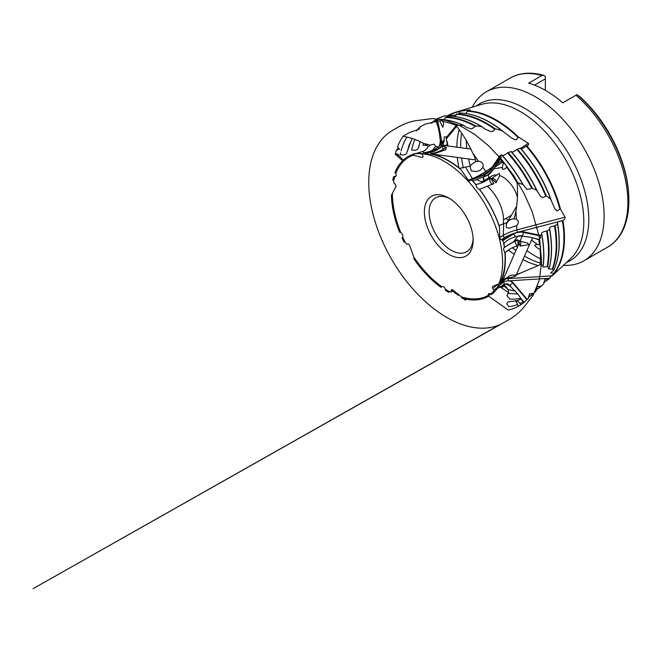 <?xml version="1.0" encoding="UTF-8"?>
<svg xmlns="http://www.w3.org/2000/svg" width="662" height="662" viewBox="0 0 662 662"><rect width="100%" height="100%" fill="white"/><g stroke="black" fill="none" stroke-linecap="round" stroke-linejoin="round"><path stroke-width="0.99" d="M430.441 145.094L428.256 146.525C427.139 145.21 425.616 144.192 423.688 143.464L430.441 145.094L434.09 144.134L435.555 146.335L438.426 147.03A31.644 25.603 -85.9 0 0 439.229 146.087L440.437 144.63M478.518 161.214L475.961 161.536C475.374 158.607 474.298 155.81 472.751 153.145L478.518 161.214C482.341 161.842 483.79 163.878 482.879 167.32L485.817 171.433L491.982 167.354M516.368 219.213L514.192 218.865L515.971 210.773L516.368 219.213L518.354 221.116L517.957 224.07L516.666 225.601L516.873 229.904L565.067 217.161L560.499 209.159L559.895 209.192A96.015 55.434 -120 0 0 526.216 146.095C523.021 148.594 521.126 149.281 520.514 148.164A97.579 56.336 60 0 1 550.949 199.51M515.872 275.806L514.159 275.342L520.787 272.943L515.491 275.417C516.434 275.93 515.094 276.55 511.486 277.287L508.788 278.553L552.331 275.797L570.851 258.412A89.784 51.835 -120 0 0 565.224 158.93A89.784 51.835 -120 0 0 481.886 104.315L455.249 112.35A96.205 55.542 60 0 1 459.858 111.29L459.37 111.729A96.015 55.434 -120 0 0 447.653 115.941M396.348 150.224C397.953 148.669 398.334 147.576 397.481 146.931L399.525 149.107L396.348 150.224A104.182 60.151 -120 0 0 395.239 154.221L402.628 160.75M399.525 149.107L397.481 146.931A104.182 60.151 -120 0 1 403.075 136.289C410.804 137.704 417.672 140.096 423.688 143.464M439.709 121.022C441.959 120.798 443.085 120.972 443.085 121.535L443.581 123.802L442.779 127.303L439.709 121.022A104.182 60.151 -120 0 0 435.877 120.707L436.515 120.525C437.714 120.136 437.905 119.896 437.077 119.814L436.812 120.434M443.11 121.394L443.085 121.535A104.182 60.151 -120 0 1 455.969 125.375C462.755 133.989 468.348 143.249 472.751 153.145M503.459 163.158C505.462 163.977 506.496 165.293 506.546 167.097C505.586 168.736 504.245 169.439 502.516 169.191C502.334 166.832 502.648 164.821 503.459 163.158A104.182 60.151 -120 0 0 499.793 158.764L500.34 158.574C501.357 158.044 501.44 157.159 500.58 155.909L500.174 155.413L491.055 168.694A6.728 2.085 -38.1 0 1 489.251 170.771L486.992 172.261A31.644 9.789 -38.1 0 1 482.747 174.909L470.732 179.551L469.797 180.966M539.604 244.907C540.655 245.685 540.804 247.149 540.068 249.301C537.974 248.573 536.137 247.224 534.565 245.23C535.963 244.46 537.643 244.352 539.604 244.907A104.182 60.151 -120 0 0 538.86 239.752L539.315 239.445L535.293 238.618L538.86 239.752M448.679 292.356L449.424 291.619L448.679 292.356A80.59 46.53 -120 0 1 445.435 290.395L445.509 289.253A79.697 46.009 -120 0 0 449.424 291.619L451.244 292.05L451.244 290.403C451.36 289.517 451.823 289.344 452.642 289.857L461.53 296.924A79.697 46.009 -120 0 0 488.076 295.484L488.564 293.605L490.716 293.837L491.047 294.648A80.59 46.53 -120 0 0 493.124 292.976L497.882 288.02L505.371 284.031C508.201 284.635 510.683 286.282 512.818 288.98C515.979 291.71 518.636 294.838 520.804 298.363L523.659 302.666A104.182 60.151 -120 0 1 520.92 304.71L518.685 301.93L520.92 304.71L518.412 306.249L515.632 300.482L518.694 301.93M462.465 298.173A104.182 60.151 -120 0 1 461.472 297.528L461.431 296.841M459.329 295.169L457.889 295.062A104.182 60.151 -120 0 1 452.518 290.966M490.716 293.837A79.697 46.009 -120 0 0 493.231 291.818L493.943 290.196L492.826 288.524C492.255 287.498 492.238 286.787 492.785 286.389L499.636 283.526A79.697 46.009 -120 0 0 504.833 252.114C503.451 250.062 503.286 248.515 504.328 247.464L504.535 247.505A80.59 46.53 -120 0 0 503.881 243.451C506.786 240.298 510.824 238.022 515.996 236.648L516.84 236.433C520.042 235.945 522.955 236.011 525.578 236.624C529.294 236.938 532.529 237.608 535.293 238.618M504.328 247.464A79.697 46.009 -120 0 0 503.542 242.573L502.615 240.124L501.225 239.694C500.398 239.296 499.918 238.593 499.769 237.575L499.429 226.942A79.697 46.009 -120 0 0 479.362 189.208C477.658 188.695 476.566 187.313 476.102 185.062L475.746 184.45A80.59 46.53 -120 0 0 472.858 181.074L487.282 175.198C489.83 173.187 491.775 171.16 493.091 169.116L499.793 158.764M423.713 153.427L423.407 152.814A80.59 46.53 -120 0 1 426.361 152.98L427.28 153.617A79.697 46.009 -120 0 0 423.713 153.427L422.306 154.089L422.919 155.926C423.175 156.985 422.927 157.482 422.166 157.415L411.681 154.858L423.341 151.284L423.39 152.806C428.364 152.235 433.345 150.324 438.368 147.08L438.947 146.443C440.313 143.621 440.611 140.576 439.833 137.299C439.609 133.112 438.823 129.156 437.483 125.432L435.877 120.707M461.53 296.924L462.556 298.305A80.59 46.53 -120 0 0 487.968 296.584L488.076 295.484M628.726 195.298A93.954 54.243 -120 0 0 628.106 187.462A93.954 54.243 -120 0 0 579.382 96.247L578.447 95.758M545.356 76.775L545.356 78.877L534.532 85.125M545.356 90.322L545.356 78.877M517.519 197.59A21.871 12.628 -120 0 0 502.532 176.862A21.871 12.628 -120 0 0 499.545 175.562M496.442 174.967A21.871 12.628 -120 0 0 491.949 175.984L481.613 181.951M483.07 177.102L483.649 180.776M436.597 120.964L435.522 121.717L425.501 124.042L420.387 126.624L418.988 129.255L409.455 132.574L403.075 136.289M469.375 110.339L469.78 109.851L459.858 111.29M437.855 118.432L443.879 116.057L456.201 114.915M459.594 113.185L459.37 111.729M437.491 119.574L437.441 118.879A98.572 56.915 -120 0 0 431.459 123.223M420.387 126.624L420.006 127.087A101.137 58.388 -120 0 0 416.572 130.811M427.611 152.533L429.423 151.929M432.377 150.357L435.555 146.335M520.704 148.354L528.326 143.306L518.47 137.034L516.079 139.93L512.363 138.515L501.705 130.464L495.184 128.817L493.256 131.357L490.468 131.465L485.329 129.198L481.514 126.541L475.771 125.97L471.807 128.908L467.165 127.667L463.317 125.375L455.969 125.375M502.93 131.283L502.541 130.927C487.919 119.532 473.835 113.558 460.289 113.003M482.532 127.063L481.514 126.541A100.533 58.041 -120 0 0 449.25 116.164L449.738 116.33M464.236 125.755L463.317 125.375A103.09 59.522 -120 0 0 438.352 119.325L438.84 119.483M482.879 167.32L480.273 170.25L476.648 171.59L471.278 170.87L470.103 166.195L459.577 168.322A80.59 46.53 -120 0 0 430.523 153.584L430.846 154.138A79.697 46.009 -120 0 1 461.066 169.778L459.577 168.322M559.895 209.192L556.974 210.938L554.731 208.555L550.61 199.072L546.291 195.927L543.138 197.599L540.746 196.614L536.65 190.333L532.389 188.314L527.068 189.498L522.839 184.483L517.014 182.522C517.941 191.666 517.593 201.083 515.971 210.773M551.165 200.098L551.065 199.783C543.965 180.643 533.779 163.423 520.498 148.114M537.18 191.045L536.65 190.333A100.533 58.041 -120 0 0 510.94 151.507L511.188 151.548A100.136 57.817 60 0 1 536.99 190.656M523.361 185.054L522.839 184.483A103.09 59.522 -120 0 0 501.606 154.891L501.854 154.941A102.701 59.29 60 0 1 523.179 184.739M516.666 225.601L509.111 228.266L506.281 227.438L506.413 223.847L507.44 222.432L499.057 225.51A80.59 46.53 -120 0 0 479.561 189.291L479.362 189.208M543.734 282.211A96.015 55.434 -120 0 0 548.591 278.851L554.301 273.365L550.577 272.943L553.771 270.22L552.704 269.211L548.144 268.822L549.377 267.382L547.615 266.703L543.361 267.059L542.542 266.397L543.188 265.396L540.242 264.701L520.787 272.943M553.49 270.526L553.771 270.22A97.976 56.568 -120 0 0 557.487 224.12L555.062 225.725A98.762 57.023 60 0 1 552.704 269.211M549.294 267.605L549.377 267.382A100.533 58.041 -120 0 0 549.584 229.333L547.16 230.939A101.319 58.496 60 0 1 547.615 266.703M543.196 265.57L543.188 265.396A103.09 59.522 -120 0 0 541.682 234.547L540.473 235.341L523.17 231.791A6.728 2.648 -6.7 0 0 520.282 231.568L517.717 232.246A31.644 12.437 -6.7 0 0 513.067 233.669L502.615 240.124M519.223 242.971L503.211 279.563L507.241 277.643L500.381 283.353A80.59 46.53 -120 0 0 505.123 252.934L504.833 252.114M505.983 278.396L511.486 277.287M400.576 152.823A102.701 59.29 60 0 0 400.179 154.618C404.101 155.587 406.427 154.635 407.155 151.763L412.062 138.408M414.975 139.359A100.136 57.817 60 0 0 411.599 149.943C415.529 150.911 417.854 149.96 418.583 147.088L420.155 141.8M427.28 145.458L423.035 145.268A97.579 56.336 60 0 1 423.498 143.373M438.294 127.923L439.51 134.063M436.688 119.805L438.352 119.325M475.233 126.31A101.137 58.388 -120 0 0 445.501 117.555L444.219 119.665M445.501 117.555L449.25 116.164M494.63 129.131A98.572 56.915 -120 0 0 456.399 114.41L455.051 116.586M456.399 114.41L460.644 113.185M517.858 137.257A96.015 55.434 -120 0 0 467.306 111.266L465.882 113.508M467.306 111.266L470.169 109.958M500.174 155.413L501.854 154.941C502.458 156.05 504.361 155.363 507.555 152.864L511.188 151.548C511.792 152.665 513.695 151.979 516.89 149.48L520.266 148.123A97.976 56.568 -120 0 1 550.61 199.072M526.216 146.095L527.399 145.532C528.648 145.201 528.963 144.457 528.326 143.306M547.077 266.736A101.137 58.388 -120 0 0 546.597 231.104C542.608 231.733 540.995 232.792 541.764 234.29L541.458 233.769M546.597 231.104L547.16 230.939M552.191 269.235A98.572 56.915 -120 0 0 554.499 225.899C550.511 226.52 548.897 227.579 549.667 229.077L549.361 228.547M554.499 225.899L555.062 225.725M553.846 273.365A96.015 55.434 -120 0 0 562.394 220.678C558.405 221.307 556.8 222.366 557.569 223.864L557.255 223.326M562.394 220.678L520.282 231.568M509.79 280.779A6.728 5.172 -130.1 0 1 512.694 282.98L526.911 299.696L527.233 299.406L513.025 282.707A6.728 5.172 49.9 0 0 510.584 280.729L508.267 280.87A31.644 24.337 49.9 0 0 504.03 281.549L493.943 290.196M527.233 299.406L528.4 298.305L529.426 293.878L533.729 293.283L536.096 291.057L537.155 286.596L541.417 286.034L543.783 283.799L544.876 279.306L549.104 278.776L543.742 282.426A96.205 55.542 60 0 0 549.063 278.81M528.367 296.973A101.137 58.388 -120 0 0 533.216 293.357L533.729 293.283M536.054 289.6A98.572 56.915 -120 0 0 540.904 286.108L541.417 286.034M462.738 298.355A104.182 60.151 -120 0 0 465.634 300.143L466.073 299.15M405.119 242.143L404.019 242.06A80.59 46.53 -120 0 1 402.057 237.939L402.744 237.178A79.697 46.009 -120 0 0 405.119 242.143L406.675 244.303L407.792 243.922C408.504 243.839 409.099 244.328 409.579 245.37L413.808 257.038A79.697 46.009 -120 0 0 441.711 286.663L441.579 286.77M445.509 289.253C444.343 287.035 443.077 286.174 441.711 286.663L441.008 287.374A80.59 46.53 -120 0 1 414.064 259.099L413.808 257.038M392.409 193.916A79.697 46.009 -120 0 0 400.651 232.296L399.608 232.238A80.59 46.53 -120 0 1 391.424 195.257L396.017 186.427L395.189 184.069L393.799 182.902L393.675 180.643A79.697 46.009 -120 0 1 394.635 176.804L395.446 176.729M397.87 154.867L397.672 154.031L395.901 153.948L398.83 157.225M413.436 155.082A79.697 46.009 -120 0 0 395.818 173.312L394.941 172.699A80.59 46.53 -120 0 1 411.681 154.858M437.168 120.294L437.077 119.814L437.59 119.971M517.014 182.522A104.182 60.151 -120 0 0 506.546 167.097M500.96 158.102L500.34 158.574M499.429 226.942L499.057 225.51M499.636 283.526L500.381 283.353M540.242 264.701A104.182 60.151 -120 0 0 540.068 249.301M502.715 240.72L513.861 233.835A6.728 2.648 173.3 0 1 523.245 232.403L540.556 235.962L540.473 235.341M540.556 235.962C540.664 237.517 540.25 238.676 539.315 239.445M395.818 173.312C396.596 175.579 396.199 176.746 394.635 176.804L393.567 176.779A80.59 46.53 -120 0 0 392.773 179.956L393.675 180.643M448.762 254.332A34.49 19.91 -120 0 0 473.148 240.256A34.49 19.91 -120 0 0 448.762 198.012A34.49 19.91 -120 0 0 424.375 212.097A34.49 19.91 -120 0 0 448.762 254.332M452.187 289.6L451.244 290.403L451.509 289.683M476.102 185.062A79.697 46.009 -120 0 0 472.61 180.991L470.732 179.551M470.111 180.685C469.656 181.214 469.068 181.049 468.34 180.172L461.066 169.778M427.28 153.617L430.043 155.057L430.846 154.138M402.744 237.178C403.067 235.341 402.372 233.711 400.651 232.296M503.881 243.451L503.542 242.573M493.124 292.976L493.231 291.818M488.465 295.997L508.159 310.031A104.182 60.151 -120 0 0 518.412 306.249M526.911 299.696L524.105 302.244L520.804 298.363M523.659 302.666L524.105 302.244M502.466 278.371L503.252 279.414M504.353 285.62L503.352 284.42M520.746 298.289A100.136 57.817 60 0 1 509.748 299.075L506.927 295.484L508.027 293.233L509.227 293.589M517.51 304.545A102.701 59.29 60 0 1 508.788 306.672L506.786 303.742L507.886 301.855L515.814 300.945M575.957 95.212A97.579 56.336 -120 0 1 625.449 179.899A97.579 56.336 -120 0 1 607.708 247.075C629.322 235.002 634.701 199.982 622.412 163.638C613.906 137.506 596.834 111.473 577.098 94.575L562.758 102.833A97.579 56.336 60 0 0 528.673 83.155L541.872 75.534L543.643 75.369L545.356 76.444M537.627 244.65A97.579 56.336 60 0 1 531.545 239.992M526.878 250.65A97.579 56.336 -120 0 0 535.128 255.979A97.579 56.336 -120 0 0 540.457 258.825M563.494 265.33L564.645 265.363A97.579 56.336 -120 0 0 583.917 260.811A97.579 56.336 -120 0 0 583.917 148.139A97.579 56.336 -120 0 0 486.338 91.803A97.579 56.336 -120 0 0 472.759 106.218L472.213 107.236M466.197 140.129A97.579 56.336 -120 0 0 466.867 148.536M468.58 158.954A97.579 56.336 -120 0 0 470.26 166.013M514.539 240.472A97.579 56.336 -120 0 0 514.978 240.877M518.007 243.608A97.579 56.336 -120 0 0 518.685 244.195M528.028 145.226L527.399 145.532M565.067 217.161C565.05 218.609 564.537 219.602 563.519 220.14M449.978 198.757A31.122 17.973 -120 0 0 435.579 197.847A31.122 17.973 -120 0 0 430.805 222.788A31.122 17.973 -120 0 0 451.136 250.211A31.122 17.973 -120 0 0 466.702 251.75A31.122 17.973 -120 0 0 473.115 238.825M503.17 224.095A31.122 17.973 -120 0 0 487.315 186.163M482.482 182.489A31.122 17.973 -120 0 0 476.392 179.625M464.732 214.116A31.122 17.973 -120 0 0 467.182 218.369M483.5 176.944A45.926 26.513 -120 0 0 484.179 180.469M506.049 218.352A45.926 26.513 -120 0 0 508.408 220.413M488.324 174.751A45.09 26.033 -120 0 0 488.895 177.747M453.247 290.345L451.244 292.05M498.378 287.606L503.972 285.545A3.368 2.151 -130.6 0 0 503.062 284.536M499.653 286.803A3.368 2.151 -130.6 0 0 500.025 287.457L498.271 287.788M490.525 293.713L487.968 296.584M503.972 285.545L500.025 287.457M504.535 247.505C507.622 244.973 512.123 242.482 518.04 240.025A3.368 2.367 -121.7 0 0 516.219 240.116A3.368 2.367 -121.7 0 0 515.466 243.078A3.368 2.367 -121.7 0 0 517.899 245.916C512.355 247.199 508.093 249.533 505.123 252.934M518.04 240.025L517.899 245.916M475.746 184.45C480.248 183.796 485.163 181.636 490.492 177.979A3.368 2.243 -111.2 0 0 490.31 182.009A3.368 2.243 -111.2 0 0 493.438 183.92A3.368 2.243 -111.2 0 0 493.935 183.606L479.561 189.291M490.492 177.979L493.935 183.606M426.361 152.98C432.452 152.624 437.69 150.34 442.075 146.128A3.368 1.87 -108.6 0 0 443.557 149.389M432.865 154.105L445.195 149.96A3.368 1.87 -108.6 0 0 446.171 147.452C440.917 151.002 435.704 153.046 430.523 153.584M442.075 146.128L446.171 147.452M393.567 176.779L396.157 175.86M423.597 153.65L422.306 154.089M489.251 170.771A6.728 2.085 -38.1 0 1 483.583 174.578L482.747 174.909M507.241 277.643C509.475 275.351 511.776 274.589 514.159 275.342M507.44 222.432C508.879 220.016 511.13 218.824 514.192 218.865M470.103 166.195C471.27 164.54 473.222 162.993 475.961 161.536M423.341 151.284C424.971 150.713 426.601 149.132 428.256 146.525M447.553 145.698L442.994 145.731L444.384 136.893L445.989 136.885L447.553 145.698A3.368 0.637 -11.2 0 0 447.851 145.35A3.368 0.637 -11.2 0 0 442.994 145.731M496.012 182.811L491.56 178.409L499.446 173.386C500.224 176.853 497.427 179.394 496.012 182.811A3.368 2.284 34.5 0 0 495.118 179.7A3.368 2.284 34.5 0 0 491.56 178.409M520.051 246.132L518.702 240.811L527.639 243.111L528.739 244.667L520.051 246.132A3.368 1.994 101.6 0 0 520.795 242.788A3.368 1.994 101.6 0 0 519.438 240.736A3.368 1.994 101.6 0 0 518.702 240.811M503.981 285.951L508.308 289.716L508.606 292.538L501.564 287.978L503.981 285.951M512.818 288.98L509.806 285.438A4.038 3.103 49.9 0 0 505.371 284.031M525.578 236.624L521.904 235.871A4.038 1.589 -6.7 0 0 516.84 236.433M493.091 169.116L491.163 171.938A4.038 1.25 -38.1 0 1 487.282 175.198M439.833 137.299L440.718 141.784A4.038 3.269 -85.9 0 1 438.947 146.443M628.627 193.784A94.087 54.325 -120 0 0 579.142 96.098M441.852 143.712L444.219 140.84M446.362 138.242L456.441 126.02M435.637 150.646A33.299 26.943 94.1 0 0 436.986 149.38M418.616 153.096L422.406 154.395M496.798 164.159L501.655 160.957M465.659 167.395L472.378 178.616A33.299 10.302 141.9 0 0 485.817 171.433L486.777 172.401M503.699 223.806L503.286 235.407A33.299 13.091 173.3 0 1 516.873 229.904A1.68 0.53 -104.8 0 0 517.717 232.246M505.007 279.099A33.299 25.611 -130.1 0 1 508.788 278.553A1.68 0.935 -93.6 0 0 508.267 280.87M504.088 279.852L501.432 281.069M456.135 125.598L446.205 137.63M444.243 140.013L441.926 142.818M502.516 161.991L494.771 167.114M549.65 278.255L510.584 280.729M418.889 146.699A98.762 57.023 60 0 1 420.204 141.825M431.31 123.256A98.762 57.023 60 0 1 437.574 118.589M401.056 150.928A102.701 59.29 60 0 1 406.865 137.158M407.461 151.375A101.319 58.496 60 0 1 409.72 143.464M416.712 130.637A101.319 58.496 60 0 1 420.006 126.988M447.313 115.949A96.205 55.542 60 0 1 455.249 112.35L447.28 115.949M456.797 113.988A98.762 57.023 60 0 1 495.184 128.817M501.705 130.464A97.976 56.568 -120 0 0 460.148 113.02M467.728 119.872A100.136 57.817 60 0 1 481.746 126.591M457.889 123.124A102.701 59.29 60 0 1 463.408 125.375M445.898 117.141A101.319 58.496 60 0 1 475.771 125.97M477.575 116.62A97.579 56.336 60 0 1 502.127 130.646M467.703 110.852A96.205 55.542 60 0 1 518.47 137.034M517.394 149.157A98.762 57.023 60 0 1 546.291 195.927M545.695 196.043A98.572 56.915 -120 0 0 516.89 149.48M531.793 188.463A101.137 58.388 -120 0 0 507.555 152.864M508.068 152.55A101.319 58.496 60 0 1 532.389 188.314M526.729 145.781A96.205 55.542 60 0 1 560.499 209.159M549.692 229.226A100.136 57.817 60 0 1 550.304 262.897M541.789 234.439A102.701 59.29 60 0 1 543.212 265.396M557.594 224.013A97.579 56.336 60 0 1 558.041 255.995M562.957 220.512A96.205 55.542 60 0 1 554.301 273.365M541.872 75.534A97.579 56.336 -120 0 0 510.129 78.066C519.819 72.663 530.99 71.761 543.643 75.369M541.392 286.058A98.762 57.023 60 0 1 536.071 289.807M523.104 301.831A102.701 59.29 60 0 1 520.009 303.486M533.713 293.299A101.319 58.496 60 0 1 528.4 297.188L533.721 293.291M514.796 290.883A97.579 56.336 60 0 1 508.168 289.542M524.486 256.128A90.586 52.298 -120 0 0 524.734 256.268A90.586 52.298 -120 0 0 540.341 263.054M566.515 262.491A90.586 52.298 -120 0 0 570.032 156.158A90.586 52.298 -120 0 0 476.185 106.036M461.637 133.178A90.586 52.298 -120 0 0 460.719 147.709M461.555 158.011A90.586 52.298 -120 0 0 463.35 167.974M512.297 247.679A90.586 52.298 -120 0 0 515.938 250.484M522.963 259.612A89.784 51.835 -120 0 0 538.429 265.561M459.196 129.81A89.784 51.835 -120 0 0 456.854 147.187M457.326 157.44A89.784 51.835 -120 0 0 458.882 167.759M508.499 250.037A89.784 51.835 -120 0 0 514.258 254.316M504.03 281.549A31.644 24.337 49.9 0 0 500.679 282.748M498.163 284.147A31.644 24.337 49.9 0 0 496.285 285.562L492.826 288.524M499.769 237.575L503.286 235.407A1.68 1.183 -121.7 0 0 504.8 237.476L501.225 239.694M513.067 233.669A31.644 12.437 -6.7 0 0 504.8 237.476M468.34 180.172L472.378 178.616A1.68 1.117 -111.2 0 0 472.544 178.856M435.455 149.902A31.644 25.603 -85.9 0 1 433.444 151.416M495.954 285.065A1.68 1.076 -130.6 0 0 496.285 285.562M509.806 285.438L513.025 282.707M515.996 236.648A2.689 1.895 -121.7 0 1 513.861 233.835L513.811 233.413M521.904 235.871A2.689 1.597 -78.4 0 0 523.245 232.403L523.17 231.791M471.162 180.047L483.98 175.082L483.583 174.578M484.402 176.613L486.065 175.968A2.689 1.796 -111.2 0 1 483.98 175.082A6.728 2.085 141.9 0 0 491.452 169.199L491.055 168.694M491.163 171.938A2.689 1.829 -145.5 0 0 491.8 171.45A2.689 1.829 -145.5 0 0 491.452 169.199L500.58 155.909M500.025 159.029L498.213 161.66M426.138 152.955L437.251 149.223A2.689 1.498 -108.6 0 0 437.59 149.182A2.689 1.498 -108.6 0 0 438.368 147.08M436.556 120.741L437.483 125.432M504.163 281.515A2.689 1.721 -130.6 0 0 504.618 284.097M500.191 159.228L491.8 171.45C490.302 173.461 488.391 174.967 486.065 175.968A2.689 1.796 -111.2 0 0 486.512 175.67M441.264 140.956A2.689 0.505 168.8 0 1 441.786 141.147A2.689 0.505 168.8 0 1 440.718 141.784M443.135 121.551L443.581 123.802M628.726 195.323L628.106 187.462M503.277 279.405L501.846 280.051M431.219 123.281L437.706 118.506M416.415 130.886L420.138 126.798M449.382 116.148C459.767 116.371 470.69 119.913 482.143 126.781M438.476 119.301C446.511 119.35 454.959 121.411 463.83 125.499M511.163 151.499C521.49 163.2 530.138 176.315 537.097 190.838M501.829 154.891C509.914 163.919 517.063 173.916 523.286 184.888M557.611 223.938C560.697 242.317 559.423 257.766 553.771 270.286M549.708 229.151C552.249 243.442 552.158 256.211 549.427 267.456M541.806 234.365C543.874 245.528 544.363 255.896 543.27 265.47M508.027 293.233L510.261 293.597M511.023 293.696L517.758 293.994M517.436 300.523L521.308 299.125M510.129 78.066L486.338 91.803M607.708 247.075L583.917 260.811M541.408 286.042L536.071 289.815M511.387 215.266L503.484 219.834M513.447 241.829L517.965 236.21M504.51 247.348L516.219 240.116M492.015 184.475L493.438 183.92M502.574 162.066L494.638 167.304M437.69 149.149L436.481 150.307M456.664 126.326L446.478 138.681M444.194 141.453L441.703 144.473M426.311 152.972L437.59 149.182C440.875 147.676 442.274 144.995 441.786 141.147L437.756 120.823M403.199 160.204L397.672 154.031M516.401 274.589L532.529 237.741M520.133 240.885L522.194 236.185M507.208 222.482L516.459 206.519M493.587 168.843L502.367 167.42M433.262 154.205L475.655 159.898M441.504 145.127L443.192 145.359M445.898 145.723L470.674 149.049M419.956 152.641L412.914 154.097C419.41 152.897 426.51 153.725 434.222 156.588C452.949 163.398 473.595 183.167 486.752 207.247C495.689 223.607 500.877 239.718 502.317 255.582C502.996 263.865 502.508 271.304 500.844 277.883C499.28 284.023 496.748 289.145 493.256 293.258L497.882 288.02M369.197 172.89C368.014 185.302 369.197 198.724 372.747 213.156C377.497 232.105 385.549 250.344 396.877 267.87C415.339 296.419 441.173 318.397 464.989 325.464C477.89 329.32 489.433 329.088 499.636 324.769L33.1 588.667L510.261 318.91C515.094 315.997 519.413 312.332 523.22 307.921L533.142 295.302L539.257 280.208L541.632 262.127L539.513 237.658L532.165 211.732L524.014 193.362L513.77 175.827L501.788 159.749L488.506 145.698L474.613 134.353L460.371 125.854L446.238 120.509L432.634 118.531L415.868 120.691C409.083 121.916 403.348 124.026 396.737 127.948L391.929 130.737C387.138 133.592 382.992 137.506 379.475 142.504C373.815 150.671 370.389 160.8 369.197 172.89M447.09 141.519L447.851 145.35M520.762 241.009L519.438 240.736M508.308 289.716L504.626 285.396"/></g></svg>
